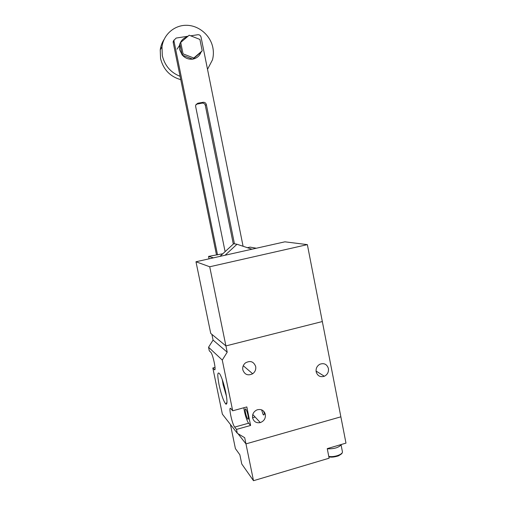 <?xml version="1.0" encoding="UTF-8"?>
<svg xmlns="http://www.w3.org/2000/svg" width="506" height="506" viewBox="0 0 506 506"><rect width="100%" height="100%" fill="white"/><g stroke="black" fill="none" stroke-linecap="round" stroke-linejoin="round"><path stroke-width="0.76" d="M341.512 444.432C338.938 447.576 334.194 449.031 327.281 448.79M307.357 244.626L322.328 321.544L225.916 345.914L209.718 266.77L307.357 244.626L284.897 241.824L195.98 261.766L209.718 266.77M195.98 261.766L210.736 333.41L225.916 345.914L227.2 352.189L222.273 360.057L232.69 410.802L246.827 406.932L250.603 425.464L236.511 429.404L237.301 433.275L244.708 437.715L245.967 443.882L340.867 416.824L322.328 321.544L225.916 345.914L211.887 334.358L213.07 340.089L208.561 347.249L222.273 360.057M225.075 255.245L236.979 244.253L251.975 249.211M219.958 256.39L233.728 243.69L236.979 244.253M174.051 39.98L173.185 41.562L173.21 42.567L174.02 41.271L217.536 254.935M216.429 254.651L173.21 42.567M233.31 244.075L205.316 105.387C204.822 103.768 203.754 103.015 202.115 103.129L196.1 104.293M243.082 246.27L201.04 37.083C200.54 35.426 199.459 34.642 197.802 34.724L190.692 35.818M188.011 36.23L176.17 38.058L173.988 40.259L174.02 41.271M234.442 243.81L206.347 104.578C205.853 102.946 204.778 102.187 203.127 102.301L197.776 103.237L195.683 105.197L195.651 106.462L225.1 251.646M213.481 257.845L208.561 256.397L222.817 253.753M247.428 247.706L250.053 247.118L256.333 248.231M208.561 256.397L209.06 258.838M200.945 44.604L201.597 47.836M179.902 43.978L182.109 54.85L179.643 49.632L179.567 45.395L179.858 43.744L180.724 42.428L183.045 53.864L182.16 55.084L192.609 59.126C188.637 59.556 185.228 58.241 182.381 55.173M180.123 43.339C181.464 40.05 183.817 37.918 187.182 36.932M180.092 76.324C170.68 72.548 164.76 65.66 162.325 55.666L161.983 46.843C163.527 34.44 174.538 24.958 186.803 25.3C199.073 25.54 210.458 35.395 212.855 47.64C213.671 51.795 213.538 55.869 212.463 59.86L207.517 69.316M164.115 39.405C162.034 42.574 160.737 46.078 160.231 49.923L160.566 58.582C163.368 69.562 170.105 76.589 180.775 79.67M193.007 59.063L200.996 52.2C199.554 55.938 196.891 58.222 193.007 59.063L192.609 59.126M200.996 52.2L202.191 50.815L199.908 39.443L189.193 35.224L180.724 42.428M183.045 53.864L193.798 58.019L192.83 59.208M193.798 58.019L202.191 50.815M255.106 417.007L252.57 417.709M237.984 433.68L245.967 443.882L340.867 416.824L345.984 443.117L327.249 448.626L329.128 458.202L253.5 480.7L245.967 443.882L237.984 433.68M253.5 480.7L241.754 463.977L239.863 454.786L235.41 448.613L230.439 424.483M328.413 368.526C328.824 372.062 327.471 374.636 324.352 376.255C320.235 377.425 317.502 375.945 316.161 371.815C315.744 368.45 316.984 365.927 319.881 364.231C324.137 362.802 326.984 364.238 328.413 368.526M261.589 409.828L263.234 414.781C263.879 415.224 264.277 414.768 264.423 413.427L263.55 411.176M265.346 414.363C265.758 418.373 264.075 421.112 260.305 422.586C256.359 423.282 253.797 421.719 252.602 417.899C252.171 414.18 253.658 411.498 257.061 409.86C261.254 408.785 264.018 410.284 265.346 414.363M255.675 366.508C256.118 369.5 255.119 371.916 252.665 373.763C247.94 375.977 244.664 374.68 242.829 369.867C242.393 367.122 243.241 364.82 245.366 362.96C250.23 360.278 253.67 361.461 255.675 366.508M245.486 412.637C246.175 415.736 246.941 417.88 247.776 419.069C248.503 419.67 248.591 418.468 248.041 415.464C247.352 412.346 246.586 410.202 245.752 409.025C245.024 408.437 244.936 409.639 245.486 412.637M225.739 392.258C227.346 400.67 227.39 404.623 225.872 404.123C223.614 401.46 221.337 395.009 219.047 384.781C217.144 374.491 217.441 370.955 219.927 374.162C222.026 378.071 223.962 384.098 225.739 392.258M222.279 379.589L223.102 384.699L226.467 396.236M227.2 352.189L213.07 340.089M237.301 433.275L222.368 414.148L212.836 367.982L214.316 369.532L214.961 369.361M250.603 425.464L248.623 423.199C246.998 421.498 244.271 412.573 243.879 407.741M248.623 423.199L234.676 427.089L236.511 429.404M232.69 410.802L230.894 408.684C228.111 405.091 232.001 424.009 234.676 427.089M208.561 347.249L209.294 350.829L210.894 352.378C213.165 354.896 216.638 372.353 214.316 369.532M215.031 367.419L212.836 367.982M328.78 456.406C334.143 457.576 343.435 454.236 342.385 451.554L341.12 445.071M202.115 103.129L203.127 102.301M197.776 103.237L196.802 104.065M206.347 104.578L205.316 105.387M328.862 456.823C331.164 457.449 334.339 457.133 338.394 455.874C341.177 454.274 342.385 453.3 342.024 452.971M173.185 41.562L173.988 40.259M179.567 45.395L177.037 49.177M161.983 46.843L160.231 49.923M316.06 371.056L324.352 376.255M252.779 414.503L260.305 422.586M243.272 365.724L252.665 373.763M264.208 414.515L263.234 414.781M248.357 418.911L247.776 419.069M226.979 402.245L225.872 404.123"/></g></svg>
